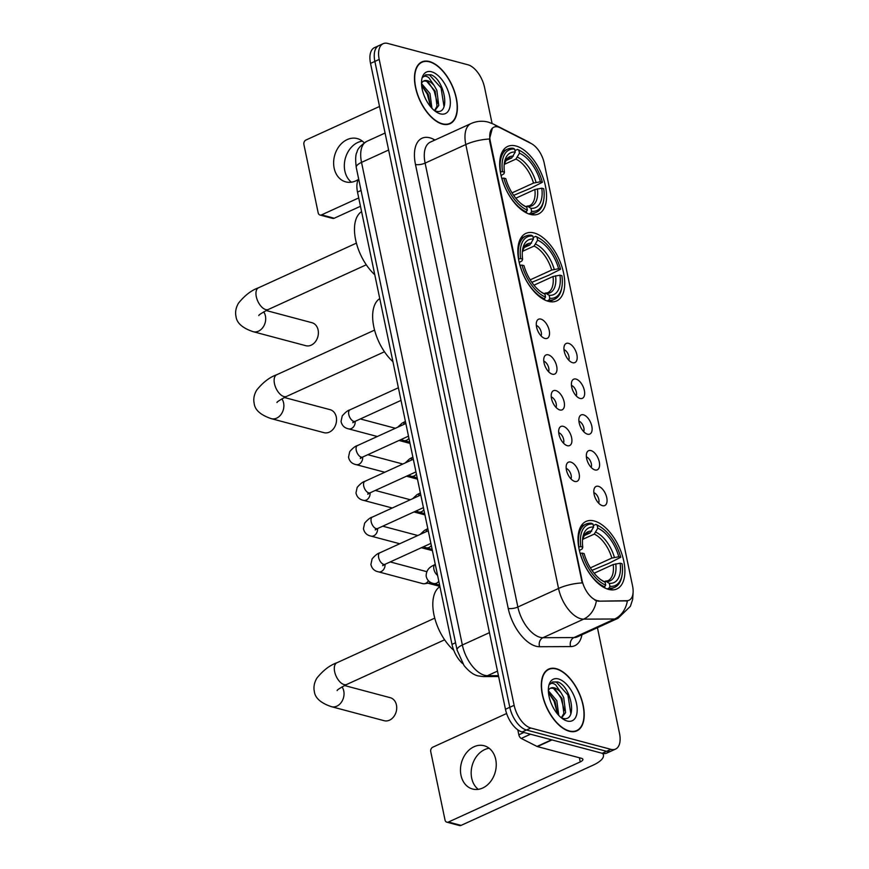 <?xml version="1.0" encoding="UTF-8"?>
<svg xmlns="http://www.w3.org/2000/svg" width="869" height="869" viewBox="0 0 869 869"><rect width="100%" height="100%" fill="white"/><g stroke="black" fill="none" stroke-linecap="round" stroke-linejoin="round"><path stroke-width="1.3" d="M548.426 301.358A37.106 19.444 65.5 0 0 556.681 300.924A37.106 19.444 65.5 0 0 561.722 266.088A37.106 19.444 65.5 0 0 534.142 232.968A37.106 19.444 65.5 0 0 525.886 233.403A37.106 19.444 65.5 0 0 520.846 268.249A37.106 19.444 65.5 0 0 548.426 301.358M530.264 214.382A37.106 19.444 65.5 0 0 538.508 213.948A37.106 19.444 65.5 0 0 543.549 179.112A37.106 19.444 65.5 0 0 515.969 145.992A37.106 19.444 65.5 0 0 507.713 146.427A37.106 19.444 65.5 0 0 502.684 181.273A37.106 19.444 65.5 0 0 530.264 214.382M608.604 589.388A37.106 19.444 65.5 0 0 616.849 588.954A37.106 19.444 65.5 0 0 621.889 554.107A37.106 19.444 65.5 0 0 594.309 520.998A37.106 19.444 65.5 0 0 586.064 521.433A37.106 19.444 65.5 0 0 581.024 556.279A37.106 19.444 65.5 0 0 608.604 589.388M598.415 486.314A10.504 5.507 -114.5 0 1 606.725 497.546A10.504 5.507 -114.5 0 1 602.63 505.715A10.504 5.507 -114.5 0 1 602.456 505.671A10.504 5.507 -114.5 0 1 595.363 498.143A10.504 5.507 -114.5 0 1 594.537 487.965A10.504 5.507 -114.5 0 1 598.415 486.314M598.622 503.14A6.3 3.302 65.5 0 0 598.013 497.101A6.3 3.302 65.5 0 0 593.864 492.68M590.942 450.577A10.504 5.507 -114.5 0 1 599.262 461.797A10.504 5.507 -114.5 0 1 595.167 469.977A10.504 5.507 -114.5 0 1 594.983 469.933A10.504 5.507 -114.5 0 1 587.9 462.395A10.504 5.507 -114.5 0 1 587.064 452.217A10.504 5.507 -114.5 0 1 590.942 450.577M591.159 467.392A6.3 3.302 65.5 0 0 590.54 461.352A6.3 3.302 65.5 0 0 586.39 456.942M583.479 414.828A10.504 5.507 -114.5 0 1 591.789 426.049A10.504 5.507 -114.5 0 1 587.705 434.228A10.504 5.507 -114.5 0 1 587.52 434.185A10.504 5.507 -114.5 0 1 580.427 426.657A10.504 5.507 -114.5 0 1 579.601 416.468A10.504 5.507 -114.5 0 1 583.479 414.828M583.686 431.643A6.3 3.302 65.5 0 0 583.077 425.614A6.3 3.302 65.5 0 0 578.928 421.193M576.006 379.08A10.504 5.507 -114.5 0 1 584.326 390.3A10.504 5.507 -114.5 0 1 580.231 398.48A10.504 5.507 -114.5 0 1 580.058 398.436A10.504 5.507 -114.5 0 1 572.964 390.909A10.504 5.507 -114.5 0 1 572.128 380.72A10.504 5.507 -114.5 0 1 576.006 379.08M576.223 395.895A6.3 3.302 65.5 0 0 575.604 389.866A6.3 3.302 65.5 0 0 571.454 385.445M568.543 343.342A10.504 5.507 -114.5 0 1 576.853 354.563A10.504 5.507 -114.5 0 1 572.769 362.742A10.504 5.507 -114.5 0 1 572.584 362.699A10.504 5.507 -114.5 0 1 565.491 355.16A10.504 5.507 -114.5 0 1 564.665 344.982A10.504 5.507 -114.5 0 1 568.543 343.342M568.76 360.157A6.3 3.302 65.5 0 0 568.141 354.118A6.3 3.302 65.5 0 0 563.992 349.696M570.737 462.08A10.504 5.507 -114.5 0 1 579.058 473.301A10.504 5.507 -114.5 0 1 574.963 481.48A10.504 5.507 -114.5 0 1 574.778 481.437A10.504 5.507 -114.5 0 1 567.696 473.898A10.504 5.507 -114.5 0 1 566.86 463.72A10.504 5.507 -114.5 0 1 570.737 462.08M570.955 478.895A6.3 3.302 65.5 0 0 570.336 472.855A6.3 3.302 65.5 0 0 566.186 468.445M563.275 426.331A10.504 5.507 -114.5 0 1 571.585 437.552A10.504 5.507 -114.5 0 1 567.5 445.732A10.504 5.507 -114.5 0 1 567.316 445.688A10.504 5.507 -114.5 0 1 560.223 438.161A10.504 5.507 -114.5 0 1 559.397 427.972A10.504 5.507 -114.5 0 1 563.275 426.331M563.481 443.147A6.3 3.302 65.5 0 0 562.873 437.118A6.3 3.302 65.5 0 0 558.724 432.697M555.802 390.583A10.504 5.507 -114.5 0 1 564.122 401.804A10.504 5.507 -114.5 0 1 560.027 409.983A10.504 5.507 -114.5 0 1 559.853 409.94A10.504 5.507 -114.5 0 1 552.76 402.412A10.504 5.507 -114.5 0 1 551.924 392.223A10.504 5.507 -114.5 0 1 555.802 390.583M556.019 407.398A6.3 3.302 65.5 0 0 555.4 401.369A6.3 3.302 65.5 0 0 551.25 396.948M548.339 354.845A10.504 5.507 -114.5 0 1 556.649 366.066A10.504 5.507 -114.5 0 1 552.565 374.246A10.504 5.507 -114.5 0 1 552.38 374.202A10.504 5.507 -114.5 0 1 545.287 366.664A10.504 5.507 -114.5 0 1 544.461 356.486A10.504 5.507 -114.5 0 1 548.339 354.845M548.556 371.66A6.3 3.302 65.5 0 0 547.937 365.621A6.3 3.302 65.5 0 0 543.788 361.2M540.866 319.097A10.504 5.507 -114.5 0 1 549.186 330.318A10.504 5.507 -114.5 0 1 545.091 338.497A10.504 5.507 -114.5 0 1 544.917 338.454A10.504 5.507 -114.5 0 1 537.824 330.915A10.504 5.507 -114.5 0 1 536.999 320.737A10.504 5.507 -114.5 0 1 540.866 319.097M541.083 335.912A6.3 3.302 65.5 0 0 540.475 329.883A6.3 3.302 65.5 0 0 536.314 325.462M598.926 600.827A18.901 9.907 -114.5 0 1 597.003 600.566A18.901 9.907 -114.5 0 1 581.991 580.112L490.322 141.365A18.901 9.907 -114.5 0 1 493.864 127.189A18.901 9.907 -114.5 0 1 500.099 127.765L531.263 143.57A18.901 9.907 -114.5 0 1 544.244 163.231L632.578 586.054A18.901 9.907 -114.5 0 1 629.047 600.229A18.901 9.907 -114.5 0 1 626.766 600.707L598.144 601.185L594.841 600.121M462.721 663.655A20.997 11.004 -114.5 0 1 451.989 644.374L357.507 192.092A20.997 11.004 -114.5 0 1 358.636 178.905M569.314 731.264A33.956 17.793 65.5 0 0 576.864 730.862A33.956 17.793 65.5 0 0 581.47 698.98A33.956 17.793 65.5 0 0 556.236 668.674A33.956 17.793 65.5 0 0 548.687 669.076A33.956 17.793 65.5 0 0 544.07 700.968A33.956 17.793 65.5 0 0 569.314 731.264M442.473 124.115A33.956 17.793 65.5 0 0 450.023 123.713A33.956 17.793 65.5 0 0 454.628 91.821A33.956 17.793 65.5 0 0 429.395 61.525A33.956 17.793 65.5 0 0 421.845 61.927A33.956 17.793 65.5 0 0 417.239 93.809A33.956 17.793 65.5 0 0 442.473 124.115M633.088 592.745L632.665 599.404L630.373 606.323L618.044 618.293A28.004 14.675 -114.5 0 1 614.655 619.01L583.642 619.141A28.004 14.675 -114.5 0 1 580.796 618.75A28.004 14.675 -114.5 0 1 558.539 588.465A24.506 8.255 -11.8 0 1 582.208 582.925L489.79 141.604L489.475 139.018L492.397 128.156M596.373 600.87L596.362 600.859A24.506 20.313 -90.2 0 1 583.642 619.141L542.951 637.694L573.964 637.574A28.004 14.675 65.5 0 0 577.353 636.858L618.044 618.293M615.567 749.089L606.888 753.054A20.997 11.004 65.5 0 1 602.217 753.293L522.15 731.991A20.997 11.004 65.5 0 1 505.454 709.267L370.531 63.404A20.997 11.004 65.5 0 1 374.452 47.654L378.797 45.677A20.997 11.004 65.5 0 0 374.865 61.417L509.799 707.29A20.997 11.004 65.5 0 0 526.484 730.014L606.562 751.316A20.997 11.004 65.5 0 0 611.233 751.066A20.997 11.004 65.5 0 1 606.562 751.316L526.484 730.014A20.997 11.004 65.5 0 1 509.799 707.29L374.865 61.417A20.997 11.004 65.5 0 1 378.797 45.677L383.142 43.7A20.997 11.004 65.5 0 0 379.21 59.44L514.133 705.313A20.997 11.004 65.5 0 0 530.829 728.026L610.896 749.339A20.997 11.004 65.5 0 0 615.567 749.089A20.997 11.004 65.5 0 0 619.499 733.349L597.427 627.7M581.937 634.761A34.999 18.347 -114.5 0 1 570.607 646.59A6.995 5.801 89.8 0 1 573.964 637.574L614.655 619.01A24.506 20.313 -90.2 0 0 627.375 600.881L598.144 601.185M492.082 123.452L484.565 87.476A20.997 11.004 65.5 0 0 467.88 64.762L387.813 43.45A20.997 11.004 65.5 0 0 383.142 43.7M556.301 669A33.609 17.608 65.5 0 0 548.828 669.402A33.609 17.608 65.5 0 0 544.266 700.957A33.609 17.608 65.5 0 0 569.249 730.938A33.609 17.608 65.5 0 0 576.723 730.547A33.609 17.608 65.5 0 0 581.285 698.991A33.609 17.608 65.5 0 0 556.301 669M548.361 690.714L556.812 700.664L558.789 715.426M548.458 692.506L555.085 701.446L557.431 713.884M562.373 718.185C578.189 723.388 571.65 686.673 557.822 681.948L552.521 681.969L549.871 684.316C551.294 682.904 553.227 683.077 555.682 684.859L561.135 692.897A15.827 8.288 65.5 0 0 554.303 687.868A15.827 8.288 65.5 0 0 550.783 688.052A15.827 8.288 65.5 0 0 548.35 690.551M561.135 692.897L563.699 697.525L565.6 712.623L561.559 717.913M550.511 688.183L553.357 688.302L561.971 698.307L563.872 713.416L561.309 717.794M567.164 721.009A22.822 11.96 65.5 0 0 576.516 703.629A22.822 11.96 65.5 0 0 558.376 678.939A22.822 11.96 65.5 0 0 548.611 686.651A22.822 11.96 65.5 0 0 563.546 719.391A22.822 11.96 65.5 0 0 567.164 721.009M552.315 682.067L556.301 682.089L567.902 694.994L570.879 713.851M555.128 689.204L561.005 698.133L564.329 710.636M548.469 692.593L554.118 701.272L557.442 713.775M478.243 789.345A22.398 17.521 104.9 0 1 471.693 778.146A22.398 17.521 104.9 0 1 489.171 748.263M460.994 775.3A22.398 17.521 -75.1 0 0 472.595 789.03A22.398 17.521 -75.1 0 0 490.464 781.709A22.398 17.521 -75.1 0 0 495.721 759.463A22.398 17.521 -75.1 0 0 484.12 745.732A22.398 17.521 -75.1 0 0 466.251 753.054A22.398 17.521 -75.1 0 0 460.994 775.3M517.794 729.83L518.836 734.794L523.931 732.469M602.554 753.38A28.004 9.44 -11.8 0 1 603.444 755.052A28.004 9.44 -11.8 0 1 592.897 765.263L461.059 825.398A3.498 2.737 104.9 0 1 459.484 825.55L446.84 822.183A3.498 2.737 -75.1 0 0 448.415 822.031L580.253 761.907A6.995 2.357 168.2 0 0 582.882 759.354A6.995 2.357 168.2 0 0 581.459 758.311L537.39 746.58A3.498 1.836 -114.5 0 1 537.02 746.438L521.237 738.433A3.498 1.836 -114.5 0 1 518.836 734.794M506.616 713.503L432.784 747.188A3.498 2.737 -75.1 0 0 430.742 751.642L445.026 820.043A3.498 2.737 -75.1 0 0 446.84 822.183M429.46 61.851A33.609 17.608 65.5 0 0 421.986 62.242A33.609 17.608 65.5 0 0 417.424 93.798A33.609 17.608 65.5 0 0 442.408 123.789A33.609 17.608 65.5 0 0 449.881 123.387A33.609 17.608 65.5 0 0 454.444 91.832A33.609 17.608 65.5 0 0 429.46 61.851M421.519 83.565L429.97 93.504L431.947 108.277M421.617 85.347L428.243 94.297L430.589 106.735M435.532 111.036C451.348 116.229 444.809 79.513 430.981 74.799L425.68 74.821L423.029 77.156C424.452 75.744 426.386 75.929 428.841 77.699L434.294 85.749A15.827 8.288 65.5 0 0 427.461 80.708A15.827 8.288 65.5 0 0 423.942 80.893A15.827 8.288 65.5 0 0 421.508 83.391M434.294 85.749L436.857 90.365L438.758 105.475L434.717 110.765M423.67 81.034L426.516 81.143L435.141 91.147L437.031 106.257L434.467 110.635M440.322 113.85A22.822 11.96 65.5 0 0 449.675 96.47A22.822 11.96 65.5 0 0 431.535 71.779A22.822 11.96 65.5 0 0 421.769 79.503A22.822 11.96 65.5 0 0 436.705 112.242A22.822 11.96 65.5 0 0 440.322 113.85M425.473 74.908L429.46 74.94L441.061 87.834L444.037 106.691M428.287 82.055L434.163 90.973L437.487 103.476M421.628 85.444L427.276 94.124L430.6 106.615M342.028 686.868A11.905 9.309 104.9 0 1 343.766 690.985A11.905 9.309 104.9 0 1 340.974 702.804A11.905 9.309 104.9 0 1 331.48 706.693L384.163 720.705A11.905 9.309 -75.1 0 0 393.657 716.816A11.905 9.309 -75.1 0 0 396.449 704.998A11.905 9.309 -75.1 0 0 390.29 697.709L344.504 685.522M593.277 525.571L595.83 524.409L597.188 525.213A33.326 17.456 65.5 0 1 600.327 526.831A33.326 17.456 65.5 0 1 620.738 557.279L618.782 556.757A30.1 15.772 65.5 0 0 597.807 528.2L594.244 534.098L582.545 539.432M590.366 567.87L611.852 558.072L618.782 556.757M620.129 563.21L622.085 563.731A33.326 17.456 65.5 0 1 622.128 574.637A33.326 17.456 65.5 0 1 609.94 586.293L609.321 583.316A30.1 15.772 65.5 0 0 620.129 563.21L613.199 564.524L594.146 573.225M603.933 581.491L606.247 581.48L609.321 583.316M439.931 586.64A38.508 20.172 65.5 0 0 434.076 615.339A38.508 20.172 65.5 0 0 453.781 650.316M620.738 557.279L608.887 563.297L591.995 570.357M591.615 523.29A34.727 18.195 65.5 0 0 585.967 524.094A34.727 18.195 65.5 0 0 578.895 546.927L580.829 546.655A33.326 17.456 65.5 0 1 592.973 524.094L591.615 523.29M600.327 526.831L599.197 526.136A34.727 18.195 65.5 0 0 595.83 524.409M609.94 586.293L609.126 588.085A34.727 18.195 65.5 0 0 614.785 587.281A34.727 18.195 65.5 0 0 621.911 575.951L622.128 574.637M609.126 588.085L607.214 588.965M592.973 524.094L593.592 527.081A30.1 15.772 65.5 0 0 582.784 537.629A30.1 15.772 65.5 0 0 582.784 547.177L580.829 546.655M597.807 528.2L597.188 525.213M582.784 547.177L582.252 548.817L579.406 550.555M584.022 535.717L590.029 532.979L593.592 527.081M613.199 564.524A25.907 13.578 65.5 0 1 607.822 580.764L605.269 581.187L606.247 581.48A26.928 14.11 65.5 0 0 615.741 563.818M603.868 587.444L605.726 585.174A33.326 17.456 65.5 0 1 582.176 553.108L580.253 553.379A34.727 18.195 65.5 0 0 604.911 586.966M582.176 553.108L584.131 553.629A30.1 15.772 65.5 0 0 602.478 580.818A30.1 15.772 65.5 0 0 605.106 582.187L605.726 585.174M605.106 582.187L601.12 579.916M281.86 398.838A11.905 9.309 104.9 0 1 283.598 402.955A11.905 9.309 104.9 0 1 280.806 414.774A11.905 9.309 104.9 0 1 271.313 418.662L323.996 432.675A11.905 9.309 -75.1 0 0 333.479 428.786A11.905 9.309 -75.1 0 0 336.27 416.968A11.905 9.309 -75.1 0 0 330.111 409.679L284.326 397.491M533.11 237.541L535.652 236.379L537.009 237.183A33.326 17.456 65.5 0 1 540.16 238.801A33.326 17.456 65.5 0 1 560.559 269.249L558.615 268.727A30.1 15.772 65.5 0 0 537.639 240.17L534.077 246.068L522.378 251.402M530.199 279.851L551.685 270.053L558.615 268.727M559.962 275.18L561.906 275.701A33.326 17.456 65.5 0 1 561.961 286.607A33.326 17.456 65.5 0 1 549.773 298.273L549.154 295.286A30.1 15.772 65.5 0 0 559.962 275.18L553.032 276.505L533.968 285.195M543.766 293.472L546.069 293.461L549.154 295.286M379.764 298.621A38.508 20.172 65.5 0 0 373.8 326.82A38.508 20.172 65.5 0 0 392.94 361.7M560.559 269.249L548.708 275.267L531.817 282.327M531.437 235.26A34.727 18.195 65.5 0 0 525.788 236.064A34.727 18.195 65.5 0 0 518.728 258.897L520.661 258.636A33.326 17.456 65.5 0 1 532.795 236.064L531.437 235.26M540.16 238.801L539.019 238.106A34.727 18.195 65.5 0 0 535.652 236.379M549.773 298.273L548.958 300.066A34.727 18.195 65.5 0 0 554.607 299.251A34.727 18.195 65.5 0 0 561.743 287.921L561.961 286.607M548.958 300.066L547.046 300.935M532.795 236.064L533.425 239.051A30.1 15.772 65.5 0 0 522.606 249.599A30.1 15.772 65.5 0 0 522.617 259.147L520.661 258.636M537.639 240.17L537.009 237.183M522.617 259.147L522.073 260.787L519.238 262.536M523.844 247.687L529.862 244.949L533.425 239.051M553.032 276.505A25.907 13.578 65.5 0 1 547.655 292.734L545.102 293.157L546.069 293.461A26.928 14.11 65.5 0 0 555.573 275.788M543.701 299.414L545.558 297.144A33.326 17.456 65.5 0 1 522.008 265.088L520.075 265.349A34.727 18.195 65.5 0 0 544.744 298.936M522.008 265.088L523.964 265.599A30.1 15.772 65.5 0 0 542.299 292.788A30.1 15.772 65.5 0 0 544.939 294.167L545.558 297.144M544.939 294.167L540.952 291.897M263.687 311.862A11.905 9.309 104.9 0 1 265.425 315.979A11.905 9.309 104.9 0 1 262.634 327.798A11.905 9.309 104.9 0 1 253.14 331.686L305.823 345.699A11.905 9.309 -75.1 0 0 315.317 341.81A11.905 9.309 -75.1 0 0 318.108 329.992A11.905 9.309 -75.1 0 0 311.938 322.703L266.164 310.515M514.937 150.565L517.489 149.403L518.836 150.207A33.326 17.456 65.5 0 1 521.987 151.825A33.326 17.456 65.5 0 1 542.386 182.273L540.442 181.751A30.1 15.772 65.5 0 0 519.466 153.194L515.904 159.092L504.205 164.426M512.026 192.875L533.512 183.077L540.442 181.751M541.789 188.204L543.733 188.725A33.326 17.456 65.5 0 1 543.788 199.631A33.326 17.456 65.5 0 1 531.6 211.297L530.981 208.31A30.1 15.772 65.5 0 0 541.789 188.204L534.859 189.529L515.806 198.219M525.593 206.496L527.907 206.485L530.981 208.31M361.591 211.645A38.508 20.172 65.5 0 0 355.627 239.844A38.508 20.172 65.5 0 0 374.767 274.723M542.386 182.273L530.546 188.291L513.644 195.351M513.275 148.284A34.727 18.195 65.5 0 0 507.615 149.088A34.727 18.195 65.5 0 0 500.555 171.921L502.488 171.66A33.326 17.456 65.5 0 1 514.622 149.088L513.275 148.284M521.987 151.825L520.857 151.13A34.727 18.195 65.5 0 0 517.489 149.403M531.6 211.297L530.785 213.09A34.727 18.195 65.5 0 0 536.434 212.275A34.727 18.195 65.5 0 0 543.57 200.945L543.788 199.631M530.785 213.09L528.873 213.959M514.622 149.088L515.252 152.075A30.1 15.772 65.5 0 0 504.433 162.622A30.1 15.772 65.5 0 0 504.444 172.171L502.488 171.66M519.466 153.194L518.836 150.207M504.444 172.171L503.911 173.811L501.065 175.56M505.682 160.711L511.689 157.973L515.252 152.075M534.859 189.529A25.907 13.578 65.5 0 1 529.482 205.757L526.929 206.181L527.907 206.485A26.928 14.11 65.5 0 0 537.4 188.812M525.528 212.438L527.385 210.168A33.326 17.456 65.5 0 1 503.835 178.112L501.902 178.373A34.727 18.195 65.5 0 0 526.571 211.96M503.835 178.112L505.791 178.623A30.1 15.772 65.5 0 0 524.137 205.812A30.1 15.772 65.5 0 0 526.766 207.191L527.385 210.168M526.766 207.191L522.78 204.921M390.214 561.939L426.071 571.476A6.3 4.932 104.9 0 1 426.744 571.726M428.45 580.688A6.3 4.932 104.9 0 1 425.658 583.371A6.3 4.932 104.9 0 1 424.398 583.74A6.3 4.932 104.9 0 1 422.823 583.653L378.406 571.835C374.311 570.987 371.823 568.511 370.911 564.426L372.106 558.897C375.202 555.324 377.776 553.292 379.829 552.825A6.3 3.302 -114.5 0 0 378.58 557.181A6.3 3.302 -114.5 0 0 383.663 564.361A6.3 3.302 -114.5 0 0 385.065 564.285L382.697 565.686L383.338 564.253M430.503 582.252A4.551 3.563 104.9 0 1 429.536 582.882A4.551 3.563 104.9 0 1 428.634 583.153L424.398 583.74M351.402 182.197A22.398 17.521 104.9 0 1 344.852 170.997A22.398 17.521 104.9 0 1 362.33 141.115M364.198 142.831A22.398 17.521 -75.1 0 0 357.278 138.584A22.398 17.521 -75.1 0 0 339.41 145.905A22.398 17.521 -75.1 0 0 334.152 168.151A22.398 17.521 -75.1 0 0 345.753 181.882A22.398 17.521 -75.1 0 0 358.278 179.525M360.472 206.268L334.217 218.238A3.498 2.737 104.9 0 1 332.642 218.391L319.998 215.034A3.498 2.737 -75.1 0 0 321.573 214.871L358.723 197.926M379.525 106.463L305.942 140.028A3.498 2.737 -75.1 0 0 303.9 144.493L318.184 212.883A3.498 2.737 -75.1 0 0 319.998 215.034M626.766 600.707L625.973 601.066M581.991 580.112L581.448 580.362M455.541 642.756L451.989 644.374M361.059 190.474L357.507 192.092M415.48 164.458A6.995 2.357 168.2 0 0 425.115 163.1L517.859 607.018A28.004 14.675 65.5 0 0 540.105 637.314A28.004 14.675 65.5 0 0 542.951 637.694A6.995 5.801 89.8 0 0 539.584 646.721A34.999 18.347 -114.5 0 1 508.213 608.365L415.48 164.458A34.999 18.347 -114.5 0 1 429.807 137.802A34.999 18.347 -114.5 0 1 433.566 139.268L435 139.996M430.351 142.114A28.004 14.675 65.5 0 0 425.115 163.1L465.806 144.547A28.004 14.675 -114.5 0 1 471.041 123.55L430.351 142.114M489.475 139.018A24.506 8.255 168.2 0 0 465.806 144.547L558.539 588.465L517.859 607.018A6.995 2.357 168.2 0 1 508.213 608.365M530.307 143.092A24.506 17.445 -63.1 0 0 528.178 141.723L531.372 143.635M496.981 126.755A24.506 17.445 -63.1 0 0 493.451 124.104L528.178 141.723M570.607 646.59L539.584 646.721M379.21 59.44L370.531 63.404M514.133 705.313L505.454 709.267M530.829 728.026L522.15 731.991M610.896 749.339L602.217 753.293M433.827 140.528A6.995 4.986 116.9 0 1 433.566 139.268M388.628 150.022L361.526 162.384A14.002 4.714 168.2 0 0 356.257 167.489C355.291 159.353 355.551 154.215 357.029 152.075C357.365 149.001 360.602 145.438 366.772 141.386A28.004 14.675 65.5 0 0 361.526 162.384L462.351 645.004A28.004 14.675 65.5 0 0 484.609 675.3A28.004 14.675 65.5 0 0 487.455 675.691L497.481 671.118M489.453 632.654L462.351 645.004A14.002 4.714 168.2 0 0 457.083 650.11L356.257 167.489M498.621 676.527L483.392 676.593A14.002 11.601 -90.2 0 0 487.455 675.691L498.437 675.647M579.384 757.757L580.253 761.907M551.978 739.932L537.39 746.58M448.415 822.031L461.059 825.398M537.02 746.438L551.543 739.812M530.492 734.207L521.237 738.433M337.161 690.583C336.792 690.095 339.985 688.052 346.742 684.446A11.905 6.235 -114.5 0 1 344.102 684.587A11.905 6.235 -114.5 0 1 334.641 671.704A11.905 6.235 -114.5 0 1 336.868 662.786L434.75 618.141M611.852 558.072A25.907 13.578 65.5 0 0 594.244 534.098M591.746 531.144A26.928 14.11 65.5 0 0 582.578 539.204L584.772 534.761L586.325 533.62A25.907 13.578 65.5 0 1 590.029 532.979M614.394 557.366A26.928 14.11 65.5 0 0 595.96 532.273M601.152 579.938A26.928 14.11 65.5 0 0 602.032 580.362M276.994 402.553C276.624 402.065 279.818 400.022 286.574 396.416A11.905 6.235 -114.5 0 1 283.924 396.557A11.905 6.235 -114.5 0 1 274.474 383.674A11.905 6.235 -114.5 0 1 276.7 374.756L374.582 330.111M551.685 270.053A25.907 13.578 65.5 0 0 534.077 246.068M531.578 243.124A26.928 14.11 65.5 0 0 522.399 251.174L524.604 246.731L526.158 245.601A25.907 13.578 65.5 0 1 529.862 244.949M554.226 269.336A26.928 14.11 65.5 0 0 535.793 244.243M540.985 291.908A26.928 14.11 65.5 0 0 541.854 292.332M258.821 315.577C258.451 315.089 261.645 313.046 268.402 309.44A11.905 6.235 -114.5 0 1 265.762 309.581A11.905 6.235 -114.5 0 1 256.301 296.698A11.905 6.235 -114.5 0 1 258.527 287.78L356.409 243.135M533.512 183.077A25.907 13.578 65.5 0 0 515.904 159.092M513.405 156.148A26.928 14.11 65.5 0 0 504.226 164.198M536.054 182.36A26.928 14.11 65.5 0 0 517.62 157.267M511.689 157.973A25.907 13.578 65.5 0 0 507.985 158.625L506.431 159.755L504.226 164.23M522.812 204.932A26.928 14.11 65.5 0 0 523.692 205.356M385.021 564.307A6.3 4.932 104.9 0 1 378.406 571.835M423.431 507.637L377.591 528.537A6.3 3.302 -114.5 0 1 376.19 528.613A6.3 3.302 -114.5 0 1 371.117 521.433A6.3 3.302 -114.5 0 1 372.366 517.077L420.781 494.993M377.559 528.558A6.3 4.932 104.9 0 1 370.933 536.086C366.848 535.239 364.35 532.773 363.448 528.678L364.643 523.149C367.728 519.575 370.303 517.544 372.366 517.077M415.958 471.889L370.129 492.799A6.3 3.302 -114.5 0 1 368.728 492.864A6.3 3.302 -114.5 0 1 363.655 485.695A6.3 3.302 -114.5 0 1 364.893 481.328L413.318 459.245M370.085 492.81A6.3 4.932 104.9 0 1 363.47 500.338C359.386 499.49 356.887 497.025 355.975 492.94L357.17 487.411C360.266 483.827 362.84 481.806 364.893 481.328M408.495 436.151L362.655 457.051A6.3 3.302 -114.5 0 1 361.254 457.127A6.3 3.302 -114.5 0 1 356.181 449.946A6.3 3.302 -114.5 0 1 357.431 445.58L405.856 423.496M360.939 457.018L360.298 458.452L362.655 457.051A6.3 4.932 104.9 0 1 356.008 464.6C351.912 463.742 349.414 461.276 348.512 457.192L349.707 451.663C352.792 448.078 355.367 446.058 357.431 445.58M401.022 400.403L355.193 421.302A6.3 3.302 -114.5 0 1 353.792 421.378A6.3 3.302 -114.5 0 1 348.719 414.198A6.3 3.302 -114.5 0 1 349.957 409.842L398.382 387.759M355.16 421.324A6.3 4.932 104.9 0 1 348.534 428.851C344.45 428.004 341.952 425.538 341.039 421.443L342.245 415.914C345.33 412.341 347.904 410.309 349.957 409.842M437.585 575.376A6.3 3.302 -114.5 0 1 433.816 568.858A6.3 3.302 -114.5 0 1 435.065 564.492C432.762 565.871 426.179 567.739 426.147 576.104C427.048 580.188 429.547 582.654 433.642 583.501L439.605 585.098M438.802 581.252A6.3 4.932 104.9 0 1 433.642 583.501M426.234 531.665A6.3 3.302 -114.5 0 1 427.591 528.743L424.398 530.47L420.118 534.446M431.339 545.504A6.3 4.932 104.9 0 1 426.168 547.763L423.496 546.753M418.76 495.917A6.3 3.302 -114.5 0 1 420.129 493.005L416.924 494.722L412.645 498.708M423.876 509.766A6.3 4.932 104.9 0 1 418.706 512.015L416.034 511.015M411.298 460.168A6.3 3.302 -114.5 0 1 412.666 457.257L409.462 458.973L405.182 462.96M416.403 474.018A6.3 4.932 104.9 0 1 411.233 476.266L408.56 475.267M403.824 424.42A6.3 3.302 -114.5 0 1 405.193 421.508L401.989 423.236L397.709 427.211M408.941 438.269A6.3 4.932 104.9 0 1 403.77 440.529L401.098 439.518M321.573 214.871L334.217 218.238M493.451 124.104L488.291 122.127C482.404 120.606 476.657 121.084 471.041 123.55M483.392 676.593L478.308 675.93C473.844 675.094 469.097 671.639 464.068 665.589L457.083 650.11M366.772 141.386L385.076 133.033M546.514 670.455L548.828 669.402M574.398 731.6L576.723 730.547M603.119 753.488L603.444 755.052M419.673 63.296L421.986 62.242M447.557 124.452L449.881 123.387M336.868 662.786C329.796 665.263 323.138 670.368 316.892 678.102C314.252 682.589 313.405 687.01 314.328 691.366C315.023 697.97 320.737 703.075 331.48 706.693M580.818 526.44L585.967 524.094M609.636 589.627L614.785 587.281M444.624 639.801L346.742 684.446M276.7 374.756C269.629 377.233 262.97 382.338 256.724 390.072C254.085 394.559 253.227 398.98 254.161 403.335C254.845 409.94 260.57 415.045 271.313 418.662M520.64 238.421L525.788 236.064M549.458 301.608L554.607 299.251M384.456 351.771L286.574 396.416M258.527 287.78C251.456 290.257 244.797 295.362 238.551 303.096C235.912 307.583 235.054 312.004 235.988 316.359C236.683 322.964 242.397 328.069 253.14 331.686M502.467 151.445L507.615 149.088M531.285 214.632L536.434 212.275M366.283 264.795L268.402 309.44M428.254 530.742L379.829 552.825M430.894 543.386L385.065 564.285M439.877 586.379L428.048 583.229M382.751 526.19L417.783 535.51M377.591 528.537L375.234 529.938L375.875 528.515M370.933 536.086L399.729 543.744M432.414 550.631L421.411 547.709M375.278 490.442L410.309 499.762M370.129 492.799L367.761 494.2L368.402 492.766M363.47 500.338L392.256 508.007M424.941 514.893L413.948 511.96M367.815 454.704L402.847 464.024M356.008 464.6L384.793 472.258M417.478 479.145L406.475 476.212M360.342 418.956L395.384 428.276M355.193 421.302L352.825 422.703L353.466 421.269M348.534 428.851L377.32 436.51M410.005 443.396L399.012 440.474M426.168 547.763L432.143 549.349M418.706 512.015L424.669 513.601M411.233 476.266L417.207 477.863M403.77 440.529L409.744 442.115"/></g></svg>
